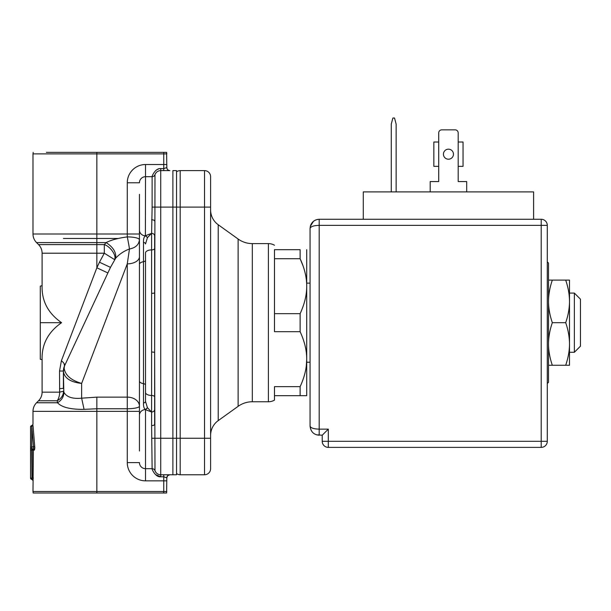 <?xml version="1.0" encoding="UTF-8"?>
<svg xmlns="http://www.w3.org/2000/svg" width="611" height="611" viewBox="0 0 611 611"><rect width="100%" height="100%" fill="white"/><g stroke="black" fill="none" stroke-linecap="round" stroke-linejoin="round"><path stroke-width="0.92" d="M110.27 267.817L110.484 267.366L99.456 262.226L104.305 253.206L96.851 253.206L96.851 244.606L38.546 244.606C40.868 246.997 42.06 249.868 42.106 253.206L96.851 253.206L96.851 267.809L61.39 360.757L59.527 371.037L59.641 392.163L42.106 392.163L42.106 359.703C41.601 344.405 48.093 332.063 61.589 322.684C48.093 313.306 41.601 300.963 42.106 285.665L40.28 286.124L40.28 322.684L61.589 322.684M59.527 388.619L63.399 388.375M73.557 346.559L64.537 365.897C64.934 364.462 63.888 362.751 61.39 360.757M99.456 262.226L96.851 267.809L107.88 272.949L96.63 297.083M95.339 299.848L83.806 324.571M166.475 152.36L46.367 152.36M164.573 152.36L165.405 152.36M163.672 152.36L163.763 153.819M96.851 152.36L96.851 242.605L36.545 242.605C34.224 240.215 33.032 237.343 32.986 234.005L127.271 234.005L127.271 182.773A18.246 18.246 0 0 1 145.517 164.527L166.811 164.527L166.811 167.567L163.771 168.583L163.763 153.88L166.811 153.88L166.612 152.36L166.811 167.567C167.009 169.4 168.017 170.416 169.85 170.614A3.04 3.04 0 0 1 166.811 167.59M64.506 365.974L64.147 368.173C65.148 375.185 70.983 380.271 81.645 383.433L127.271 263.853L129.463 248.998C124.155 250.922 119.573 253.977 115.693 258.163C119.573 253.977 124.163 250.922 129.463 248.998C135.497 247.852 138.819 244.79 139.438 239.81L139.438 245.118L139.438 239.81A12.167 2.902 0 0 0 127.271 236.908C118.068 238.137 111.019 240.039 106.131 242.605C113.172 247.165 116.357 252.351 115.693 258.163L110.484 267.366L64.537 365.897L64.056 363.537M110.454 267.427L110.179 268.023M63.399 388.627L63.399 371.519C64.499 378.201 70.578 382.173 81.645 383.433L81.645 398.181C72.419 399.075 66.477 397.043 63.811 392.086L63.399 371.037L59.527 371.037M42.106 392.163C42.06 395.5 40.868 398.364 38.546 400.763L57.22 400.763L57.526 402.764C61.879 400.045 63.972 396.486 63.811 392.086L63.483 391.2L59.641 392.163A12.167 8.271 -90 0 1 57.22 400.763C61.383 398.418 63.468 395.233 63.483 391.2M84.058 409.347L96.851 408.759L127.271 408.759A12.167 2.604 180 0 0 139.438 406.155A12.167 9.028 0 0 0 127.271 397.135L96.851 397.135L81.645 398.181L84.058 409.347C70.578 409.53 61.734 407.338 57.526 402.764L36.545 402.764C34.224 405.154 33.032 408.026 32.986 411.363L32.986 424.439L31.741 425.653M139.438 425.485L139.438 256.719A12.167 7.133 0 0 1 127.271 263.853L127.271 411.363L32.986 411.363M139.438 248.669L139.438 251.495M64.613 365.737L110.484 267.366L64.537 365.897A12.167 12.167 0 0 0 63.399 371.037M104.305 253.206L114.501 259.568C116.877 255.894 110.415 246.416 104.305 244.606L104.305 253.206M129.463 248.998A12.167 0.588 -101.2 0 0 127.271 236.908L127.271 234.005L139.438 234.005L139.438 239.81L139.438 219.884M139.438 194.336L139.438 451.033M145.517 243.988L147.411 237.679L145.517 243.988A3.04 1.741 0 0 0 143.493 242.338L143.493 261.699A3.04 1.421 0 0 0 145.517 260.362L145.517 252.939A6.079 3.032 0 0 1 151.604 249.907A3.04 1.52 180 0 0 154.644 248.394L154.644 352.646L154.988 174.662A6.079 6.079 180 0 1 160.724 170.606L168.575 170.606M127.271 182.773L139.438 182.773A6.079 6.079 180 0 1 145.517 176.694L152.124 176.694C151.597 176.716 155.354 167.91 160.724 168.583L160.724 170.606L163.763 170.606L163.763 168.583M169.545 170.606L168.651 170.606M168.437 170.606L165.94 170.606M167.704 170.606L164.229 170.606M168.14 170.606L164.046 170.606M155.003 174.624L154.988 174.67A6.079 6.079 180 0 1 160.724 170.606L160.724 438.263L176.541 438.263L176.541 474.762L172.89 474.762L172.89 438.263L172.89 474.762L160.724 474.762A6.079 6.079 0 0 1 154.988 470.707L154.644 352.646L154.644 424.324A3.04 1.268 180 0 1 151.604 425.592L152.124 468.675L145.517 468.675A6.079 6.079 0 0 1 139.438 462.596L127.271 462.596L127.271 411.363L139.438 411.363M172.89 170.606L176.541 170.606L176.541 207.106L180.192 207.106L180.192 170.606A6.079 6.079 0 0 0 176.541 171.828A6.079 6.079 0 0 1 180.192 170.606L204.525 170.606L204.525 207.106L180.192 207.106L180.192 438.263L176.541 438.263L176.541 207.106L172.89 207.106L172.89 438.263L172.89 170.606L172.89 207.106L152.124 207.106L151.604 233.349L145.517 235.716L147.549 237.534L151.604 233.349L151.604 412.02L147.411 407.69L145.38 409.576L147.549 407.835M155.996 172.867L155.179 174.188L155.996 172.867M158.959 168.812L157.241 169.507M156.836 169.743L155.438 170.836M139.438 406.155L139.438 249.181M96.851 493.008L33.177 493.008L32.986 491.488L163.763 491.488L163.672 493.008L96.851 493.008L96.851 397.135M155.5 474.594L160.724 476.786L163.771 476.786L166.811 477.802L166.612 493.008L163.672 493.008M46.367 493.008L147.343 493.008L46.367 493.008M32.986 491.488L33.384 450.124A1.214 1.207 90 0 0 32.177 448.909L31.764 448.909A1.214 1.214 0 0 1 30.55 447.687A1.214 1.214 180 0 0 31.764 448.909L31.764 450.124L34.269 450.124L34.72 446.397L33.017 425.577C32.971 424.072 32.971 424.072 33.017 425.577C32.971 424.072 32.971 424.072 33.017 425.577L31.78 426.226A1.214 0.642 180 0 0 30.55 426.868L30.55 450.124L30.55 426.868A1.214 1.214 0 0 1 31.764 425.653M34.796 447.176L34.796 448.115M34.743 448.818L34.445 449.979M145.517 385.006A3.04 1.421 180 0 0 143.493 383.67L143.493 261.699A6.079 2.841 180 0 0 139.438 264.387L139.438 380.981A6.079 2.841 180 0 0 143.493 383.67L143.493 403.031A3.04 1.741 180 0 0 145.517 401.381L145.517 385.006L145.517 401.381L147.411 407.69L145.517 401.381L145.517 392.43L145.517 401.381M139.438 415.312A6.079 5.736 180 0 1 145.38 409.576C143.982 408.431 143.348 406.246 143.493 403.031M145.517 252.939L145.517 392.43A6.079 3.032 180 0 0 151.604 395.462A3.04 1.52 180 0 1 154.644 396.974L154.644 409.393L154.644 396.974M147.549 237.534L145.38 235.793C143.975 236.953 143.341 239.138 143.493 242.338M139.438 230.057L139.438 230.057A6.079 5.736 180 0 0 145.38 235.793L145.517 176.694L152.124 176.694L152.124 207.106M145.517 176.694L145.517 176.694A6.079 6.079 0 0 0 139.438 182.773A6.079 6.079 0 0 1 145.517 176.694L145.517 164.527M154.988 174.662A3.04 3.04 180 0 1 152.124 176.694A3.04 3.04 180 0 0 154.988 174.662L155.018 174.578M127.271 462.596A18.246 18.246 0 0 0 145.517 480.842L163.763 480.842L163.763 474.762L160.724 474.762L160.724 476.786C155.347 477.458 151.597 468.652 152.124 468.675L145.517 468.675A6.079 6.079 0 0 1 139.438 462.596M164.229 474.762L165.573 474.762M165.558 474.762L168.17 474.762M146.762 235.22L151.604 233.349A3.04 2.627 180 0 1 154.644 235.976L154.644 248.394M146.755 410.141L151.604 412.02L151.604 425.592M168.369 474.762L169.85 474.762A3.04 3.04 0 0 0 166.811 477.802L167.674 475.671M167.727 475.625L169.82 474.762M155.996 472.502L155.179 471.18M155.141 471.089L154.988 470.707A3.04 3.04 0 0 0 152.124 468.675A3.04 3.04 0 0 1 154.988 470.707A6.079 6.079 0 0 0 160.724 474.762L160.724 438.263L152.124 438.263M145.517 480.842L145.517 409.653L151.604 412.02A3.04 2.627 180 0 0 154.644 409.393M154.644 221.045L154.644 221.045A3.04 1.268 0 0 0 151.604 219.777M34.269 450.124A1.214 1.191 90 0 0 33.078 448.909L33.536 447.046L31.78 426.226L33.017 425.577M32.177 448.909L32.177 450.124L32.177 448.909L31.764 448.909L31.764 447.046L34.72 446.397M30.55 478.108A1.214 1.214 0 0 0 31.764 479.322A1.214 1.214 0 0 1 30.55 478.108L30.55 450.124L30.55 478.108L32.177 478.108L31.948 479.322L32.177 478.108L33.384 478.108M33.162 480.536A1.214 1.214 90 0 0 31.948 479.322L31.764 450.124L30.55 450.124M31.78 426.226L31.764 447.046A1.214 0.642 0 0 0 30.55 447.687M118.106 238.466L63.399 238.466L118.106 238.466M42.106 359.703L40.28 359.245L40.28 322.684M210.604 468.675L210.604 438.263L204.525 438.263L204.525 474.762A6.079 6.079 0 0 0 210.604 468.675M180.192 474.762A6.079 6.079 0 0 1 176.541 473.54A6.079 6.079 0 0 0 180.192 474.762L204.525 474.762L180.192 474.762L180.192 438.263L204.525 438.263L204.525 207.106L210.604 207.106L210.604 438.263M210.604 207.106L210.604 176.694A6.079 6.079 0 0 0 204.525 170.606A6.079 6.079 0 0 1 210.604 176.694M210.604 225.658L210.604 419.711M274.476 400.129L274.476 395.684L274.476 400.129A12.167 12.167 0 0 1 268.397 401.763L252.32 401.763A24.333 24.333 0 0 0 238.13 406.33L218.211 420.62A18.246 18.246 0 0 0 210.604 435.46M210.604 209.909A18.246 18.246 0 0 0 218.211 224.733L238.13 239.038A24.333 24.333 0 0 0 252.32 243.606L268.397 243.606A12.167 12.167 0 0 1 274.476 245.232L274.476 245.24M300.123 395.684L300.123 386.656L274.476 386.656L274.476 395.684L306.714 395.684L306.714 359.184C306.753 350.47 304.553 341.312 300.123 331.704L274.476 331.704L274.476 258.713L274.476 313.664L300.123 313.664C304.561 304.057 306.753 294.899 306.714 286.185C306.753 277.47 304.553 268.313 300.123 258.713L300.123 249.685L274.476 249.685L274.476 258.713L300.123 258.713L303.041 265.884M300.123 386.656C304.561 377.048 306.753 367.891 306.714 359.184L306.714 249.685M300.123 331.704L300.123 313.664M306.714 286.177L306.714 283.145L310.06 283.145M306.31 365.844L306.714 359.184L306.714 362.224L310.06 362.224M552.321 365.263C549.801 357.893 548.533 350.798 548.518 343.978L548.518 365.263L565.694 365.263C568.215 357.893 569.483 350.798 569.498 343.978L569.498 352.272L574.371 352.28L574.371 293.089L569.498 293.089L569.498 343.978C569.483 337.142 568.215 330.039 565.694 322.684C568.215 315.329 569.483 308.227 569.498 301.391C569.483 294.563 568.215 287.468 565.694 280.105L569.498 280.105L569.498 301.391M574.371 293.089L580.45 299.176L580.45 346.193L574.371 352.28M319.186 219.273L319.186 225.36C313.764 225.497 310.724 226.513 310.06 228.399C310.724 222.748 313.764 219.7 319.186 219.273L363.285 219.273L363.285 191.9L533.609 191.9L533.609 219.273L541.216 219.273A6.079 6.079 0 0 1 547.296 225.36A6.079 6.079 0 0 0 541.216 219.273A6.079 6.079 0 0 1 547.296 225.36L541.216 225.36L541.216 219.273M317.216 219.486L315.329 220.128M313.58 221.197L311.442 223.58M311.007 224.352L310.304 226.314M310.06 228.399L310.06 426.096C310.724 427.983 313.764 428.991 319.186 429.136L328.313 429.136L328.313 441.302L541.216 441.302L541.216 225.36L319.186 225.36L319.186 435.215C313.764 434.788 310.724 431.748 310.06 426.096M547.296 441.302A6.079 6.079 0 0 1 541.216 447.382L541.216 441.302L547.296 441.302L547.296 225.36M316.445 434.795L322.226 435.223L322.226 441.302A6.079 6.079 0 0 0 328.313 447.382A6.079 6.079 0 0 1 322.226 441.302A6.079 6.079 0 0 0 328.313 447.382L541.216 447.382M363.285 219.273L533.609 219.273M322.226 435.223L328.313 429.136M322.226 441.302L328.313 441.302L328.313 447.382M466.697 191.9L466.697 181.559L458.181 181.559L458.181 166.352L463.046 166.352L463.046 142.019L458.181 142.019L458.181 132.893A3.04 3.04 0 0 0 455.142 129.853L441.761 129.853A3.04 3.04 0 0 0 438.713 132.893L438.713 181.559L430.197 181.559L430.197 191.9M438.713 132.893L438.713 142.019L433.848 142.019L433.848 166.352L438.713 166.352L438.713 181.559M455.142 129.853L441.761 129.853M458.181 181.559L458.181 132.893M448.451 159.204A5.018 5.018 0 0 1 443.433 154.186A5.018 5.018 0 0 1 448.451 149.168A5.018 5.018 0 0 1 453.469 154.186A5.018 5.018 0 0 1 448.451 159.204M433.848 142.019L433.848 166.352M396.134 191.9L396.134 124.079L394.507 117.992L392.896 117.992L391.269 124.079L391.269 191.9M548.518 293.089L548.518 382.295L547.296 383.517M548.518 343.978C548.533 337.142 549.801 330.039 552.321 322.684C549.801 315.329 548.533 308.227 548.518 301.391L548.518 280.105L565.694 280.105M548.518 301.391C548.533 294.563 549.801 287.468 552.321 280.105M552.321 322.684L565.694 322.684M569.498 343.978L569.498 365.263L565.694 365.263M96.851 244.606L104.305 244.606L106.131 242.605L96.851 242.605L96.851 244.606M163.763 153.88L32.986 153.88L32.986 234.005M63.399 371.519L64.147 368.173M166.811 491.488L163.763 491.488L163.763 480.842L166.811 480.842M160.724 168.583L163.771 168.583M154.644 352.639A3.04 0.611 0 0 0 151.604 352.028L151.604 293.341A3.04 0.611 180 0 0 154.644 292.73M32.177 450.124L32.177 478.108M218.211 420.62L218.211 224.733M238.13 406.33L238.13 239.038M252.32 401.763L252.32 243.606M268.397 243.606L268.397 401.763M42.106 253.206L42.106 285.665M38.546 244.606L36.545 242.605M32.986 153.88L33.177 152.36M38.546 400.763L36.545 402.764M169.102 170.606L169.721 170.606L169.102 170.606M32.986 480.536L31.764 479.322M317.804 219.38L317.407 219.448M315.795 219.929L313.55 221.22L310.289 226.375M547.296 261.852L548.518 263.074L548.518 322.684"/></g></svg>
